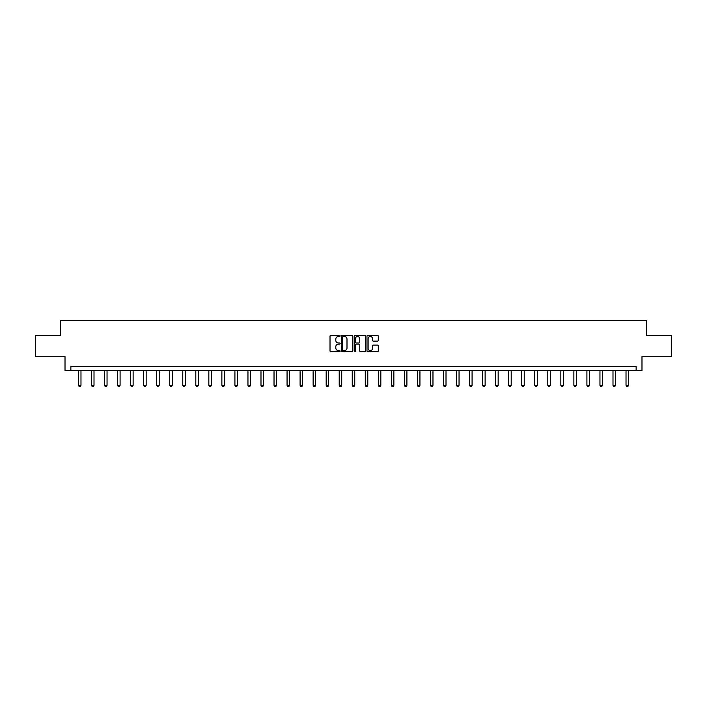<?xml version="1.0" encoding="UTF-8"?>
<svg xmlns="http://www.w3.org/2000/svg" width="707" height="707" viewBox="0 0 707 707"><rect width="100%" height="100%" fill="white"/><g stroke="black" fill="none" stroke-linecap="round" stroke-linejoin="round"><path stroke-width="1.06" d="M340.129 335.922A0.574 0.574 0 0 0 339.554 335.348L330.841 335.348A0.822 0.822 0 0 0 330.019 336.161L330.019 350.928A0.822 0.822 0 0 0 330.841 351.75L339.554 351.75A0.574 0.574 0 0 0 340.129 351.176A0.574 0.574 0 0 0 339.554 350.601L338.423 350.601A2.625 2.625 0 0 1 335.798 347.977L335.798 346.748A2.625 2.625 0 0 1 338.423 344.123L339.554 344.123A0.574 0.574 0 0 0 340.129 343.549A0.574 0.574 0 0 0 339.554 342.975L338.423 342.975A2.625 2.625 0 0 1 335.798 340.35L335.798 339.121A2.625 2.625 0 0 1 338.423 336.497L339.554 336.497A0.574 0.574 0 0 0 340.129 335.922M377.476 341.127A0.822 0.822 0 0 0 378.289 340.306L378.289 336.161A0.822 0.822 0 0 0 377.476 335.348L367.79 335.348A0.822 0.822 0 0 0 366.977 336.161L366.977 350.928A0.822 0.822 0 0 0 367.79 351.75L377.476 351.75A0.822 0.822 0 0 0 378.289 350.928L378.289 345.926A0.822 0.822 0 0 0 377.476 345.104L373.331 345.104A0.822 0.822 0 0 0 372.509 345.926L372.509 348.41A2.192 2.192 0 0 1 370.318 350.601A2.192 2.192 0 0 1 368.126 348.41L368.126 338.688A2.192 2.192 0 0 1 370.318 336.497A2.192 2.192 0 0 1 372.509 338.688L372.509 340.306A0.822 0.822 0 0 0 373.331 341.127L377.476 341.127M636.132 370.707L641.983 370.707L641.983 356.496L671.65 356.496L671.65 335.604L646.746 335.604L646.746 320.563L60.254 320.563L60.254 335.604L35.35 335.604L35.35 356.496L65.017 356.496L65.017 370.707L636.132 370.707L636.132 366.526L70.868 366.526L70.868 370.707M352.784 336.161A0.822 0.822 0 0 0 351.962 335.348L342.285 335.348A0.822 0.822 0 0 0 341.463 336.161L341.463 350.928A0.822 0.822 0 0 0 342.285 351.75L351.962 351.75A0.822 0.822 0 0 0 352.784 350.928L352.784 336.161M355.038 335.348L364.715 335.348A0.822 0.822 0 0 1 365.537 336.161L365.537 350.928A0.822 0.822 0 0 1 364.715 351.75L360.579 351.75A0.822 0.822 0 0 1 359.757 350.928L359.757 344.945A0.822 0.822 0 0 0 358.935 344.123L356.187 344.123A0.822 0.822 0 0 0 355.365 344.945L355.365 351.176A0.574 0.574 0 0 1 354.79 351.75A0.574 0.574 0 0 1 354.216 351.176L354.216 336.161A0.822 0.822 0 0 1 355.038 335.348M343.187 336.497A0.574 0.574 0 0 0 342.612 337.062L342.612 350.027A0.574 0.574 0 0 0 343.187 350.601L344.371 350.601A2.625 2.625 0 0 0 346.996 347.977L346.996 339.121A2.625 2.625 0 0 0 344.371 336.497L343.187 336.497M359.757 338.724A2.192 2.192 0 0 0 357.556 336.532A2.192 2.192 0 0 0 355.365 338.724L355.365 342.153A0.822 0.822 0 0 0 356.187 342.975L358.935 342.975A0.822 0.822 0 0 0 359.757 342.153L359.757 338.724M78.468 370.707L78.468 385.35L80.978 385.35L80.978 370.707M80.978 385.35L80.351 386.437L79.096 386.437L78.468 385.35M91.512 370.707L91.512 385.35L94.013 385.35L94.013 370.707M94.013 385.35L93.386 386.437L92.14 386.437L91.512 385.35M104.548 370.707L104.548 385.35L107.049 385.35L107.049 370.707M107.049 385.35L106.43 386.437L105.175 386.437L104.548 385.35M117.583 370.707L117.583 385.35L120.093 385.35L120.093 370.707M120.093 385.35L119.465 386.437L118.21 386.437L117.583 385.35M130.618 370.707L130.618 385.35L133.128 385.35L133.128 370.707M133.128 385.35L132.501 386.437L131.246 386.437L130.618 385.35M143.654 370.707L143.654 385.35L146.163 385.35L146.163 370.707M146.163 385.35L145.536 386.437L144.281 386.437L143.654 385.35M156.689 370.707L156.689 385.35L159.199 385.35L159.199 370.707M159.199 385.35L158.571 386.437L157.316 386.437L156.689 385.35M169.733 370.707L169.733 385.35L172.234 385.35L172.234 370.707M172.234 385.35L171.607 386.437L170.36 386.437L169.733 385.35M182.768 370.707L182.768 385.35L185.278 385.35L185.278 370.707M185.278 385.35L184.651 386.437L183.396 386.437L182.768 385.35M195.804 370.707L195.804 385.35L198.314 385.35L198.314 370.707M198.314 385.35L197.686 386.437L196.431 386.437L195.804 385.35M208.839 370.707L208.839 385.35L211.349 385.35L211.349 370.707M211.349 385.35L210.721 386.437L209.466 386.437L208.839 385.35M221.874 370.707L221.874 385.35L224.384 385.35L224.384 370.707M224.384 385.35L223.757 386.437L222.502 386.437L221.874 385.35M234.918 370.707L234.918 385.35L237.419 385.35L237.419 370.707M237.419 385.35L236.792 386.437L235.537 386.437L234.918 385.35M247.954 370.707L247.954 385.35L250.455 385.35L250.455 370.707M250.455 385.35L249.836 386.437L248.581 386.437L247.954 385.35M260.989 370.707L260.989 385.35L263.499 385.35L263.499 370.707M263.499 385.35L262.871 386.437L261.617 386.437L260.989 385.35M274.024 370.707L274.024 385.35L276.534 385.35L276.534 370.707M276.534 385.35L275.907 386.437L274.652 386.437L274.024 385.35M287.06 370.707L287.06 385.35L289.57 385.35L289.57 370.707M289.57 385.35L288.942 386.437L287.687 386.437L287.06 385.35M300.095 370.707L300.095 385.35L302.605 385.35L302.605 370.707M302.605 385.35L301.977 386.437L300.722 386.437L300.095 385.35M313.139 370.707L313.139 385.35L315.64 385.35L315.64 370.707M315.64 385.35L315.013 386.437L313.767 386.437L313.139 385.35M326.174 370.707L326.174 385.35L328.675 385.35L328.675 370.707M328.675 385.35L328.057 386.437L326.802 386.437L326.174 385.35M339.21 370.707L339.21 385.35L341.72 385.35L341.72 370.707M341.72 385.35L341.092 386.437L339.837 386.437L339.21 385.35M352.245 370.707L352.245 385.35L354.755 385.35L354.755 370.707M354.755 385.35L354.127 386.437L352.873 386.437L352.245 385.35M365.28 370.707L365.28 385.35L367.79 385.35L367.79 370.707M367.79 385.35L367.163 386.437L365.908 386.437L365.28 385.35M378.325 370.707L378.325 385.35L380.826 385.35L380.826 370.707M380.826 385.35L380.198 386.437L378.943 386.437L378.325 385.35M391.36 370.707L391.36 385.35L393.861 385.35L393.861 370.707M393.861 385.35L393.233 386.437L391.987 386.437L391.36 385.35M404.395 370.707L404.395 385.35L406.905 385.35L406.905 370.707M406.905 385.35L406.278 386.437L405.023 386.437L404.395 385.35M417.43 370.707L417.43 385.35L419.94 385.35L419.94 370.707M419.94 385.35L419.313 386.437L418.058 386.437L417.43 385.35M430.466 370.707L430.466 385.35L432.976 385.35L432.976 370.707M432.976 385.35L432.348 386.437L431.093 386.437L430.466 385.35M443.501 370.707L443.501 385.35L446.011 385.35L446.011 370.707M446.011 385.35L445.383 386.437L444.129 386.437L443.501 385.35M456.545 370.707L456.545 385.35L459.046 385.35L459.046 370.707M459.046 385.35L458.419 386.437L457.164 386.437L456.545 385.35M469.581 370.707L469.581 385.35L472.082 385.35L472.082 370.707M472.082 385.35L471.463 386.437L470.208 386.437L469.581 385.35M482.616 370.707L482.616 385.35L485.126 385.35L485.126 370.707M485.126 385.35L484.498 386.437L483.243 386.437L482.616 385.35M495.651 370.707L495.651 385.35L498.161 385.35L498.161 370.707M498.161 385.35L497.534 386.437L496.279 386.437L495.651 385.35M508.687 370.707L508.687 385.35L511.196 385.35L511.196 370.707M511.196 385.35L510.569 386.437L509.314 386.437L508.687 385.35M521.722 370.707L521.722 385.35L524.232 385.35L524.232 370.707M524.232 385.35L523.604 386.437L522.349 386.437L521.722 385.35M534.766 370.707L534.766 385.35L537.267 385.35L537.267 370.707M537.267 385.35L536.64 386.437L535.393 386.437L534.766 385.35M547.801 370.707L547.801 385.35L550.311 385.35L550.311 370.707M550.311 385.35L549.684 386.437L548.429 386.437L547.801 385.35M560.837 370.707L560.837 385.35L563.346 385.35L563.346 370.707M563.346 385.35L562.719 386.437L561.464 386.437L560.837 385.35M573.872 370.707L573.872 385.35L576.382 385.35L576.382 370.707M576.382 385.35L575.754 386.437L574.499 386.437L573.872 385.35M586.907 370.707L586.907 385.35L589.417 385.35L589.417 370.707M589.417 385.35L588.79 386.437L587.535 386.437L586.907 385.35M599.951 370.707L599.951 385.35L602.452 385.35L602.452 370.707M602.452 385.35L601.825 386.437L600.57 386.437L599.951 385.35M612.987 370.707L612.987 385.35L615.488 385.35L615.488 370.707M615.488 385.35L614.86 386.437L613.614 386.437L612.987 385.35M626.022 370.707L626.022 385.35L628.532 385.35L628.532 370.707M628.532 385.35L627.904 386.437L626.649 386.437L626.022 385.35"/></g></svg>
